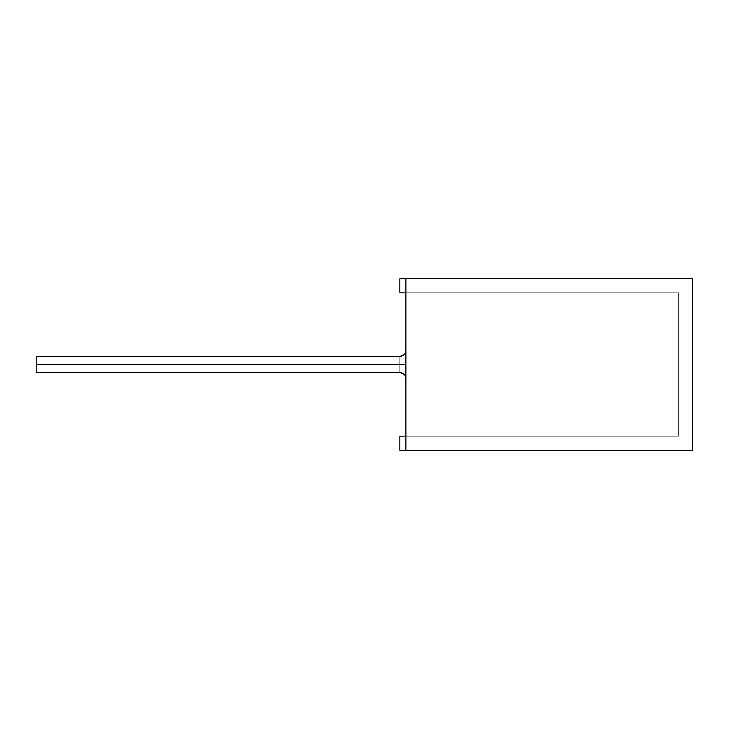 <?xml version="1.0" encoding="UTF-8"?>
<svg xmlns="http://www.w3.org/2000/svg" width="729" height="729" viewBox="0 0 729 729"><rect width="100%" height="100%" fill="white"/><g stroke="black" fill="none" stroke-linecap="round" stroke-linejoin="round"><path stroke-width="0.55" stroke-dasharray="3.65 2.73" d="M678.417 436.17L405.889 436.17L405.889 292.83L678.417 292.83L678.417 436.17L678.417 292.83L405.889 292.83L405.889 436.17L405.889 292.83L405.889 436.17L678.417 436.17L678.417 292.83L678.417 436.17L405.889 436.17L678.417 436.17L405.889 436.17L405.889 292.83L678.417 292.83L405.889 292.83L678.417 292.83L678.417 436.17L399.829 436.17L399.829 450.294L692.55 450.294L405.889 450.294L405.889 278.706L399.829 278.706L399.829 292.83L678.417 292.83L405.889 292.83L405.889 436.17L678.417 436.17L678.417 292.83L399.829 292.83L399.829 278.706L405.889 278.706L399.829 278.706L399.829 292.83L399.829 278.706L692.55 278.706L405.889 278.706L405.889 450.294L405.889 436.17L399.829 436.17L399.829 450.294L399.829 436.17L678.417 436.17L678.417 292.83L678.417 436.17M405.889 364.5L405.889 378.633L405.889 350.367L405.889 378.633L405.889 350.367L405.889 378.633L405.889 364.5L405.889 378.633L405.889 364.5L399.829 364.5C399.829 354.914 399.829 354.914 399.829 364.5C399.829 354.914 399.829 354.914 399.829 364.5C399.829 374.086 399.829 374.086 399.829 364.5C399.829 374.086 399.829 374.086 399.829 364.5L36.45 364.5C36.45 374.086 36.45 374.086 36.45 364.5C36.45 374.086 36.45 374.086 36.45 364.5C36.45 354.914 36.45 354.914 36.45 364.5C36.45 354.914 36.45 354.914 36.45 364.5L399.829 364.5C399.829 354.914 399.829 354.914 399.829 364.5C399.829 374.086 399.829 374.086 399.829 364.5C399.829 374.086 399.829 374.086 399.829 364.5C399.829 374.086 399.829 374.086 399.829 364.5C399.829 354.914 399.829 354.914 399.829 364.5C399.829 354.914 399.829 354.914 399.829 364.5L405.889 364.5L405.889 350.367L405.889 364.5M36.45 364.5C36.45 354.914 36.45 354.914 36.45 364.5C36.45 374.086 36.45 374.086 36.45 364.5C36.45 374.086 36.45 374.086 36.45 364.5C36.45 354.914 36.45 354.914 36.45 364.5M399.829 364.5C399.829 374.086 399.829 374.086 399.829 364.5C399.829 354.914 399.829 354.914 399.829 364.5M553.666 278.706L536.088 278.706M692.55 278.706L692.55 450.294L692.55 278.706M556.792 278.806L553.666 278.806M536.088 278.806L556.892 278.806M546.54 278.706L538.175 278.806L546.54 278.706M539.141 278.806L546.54 278.806L539.141 278.706M556.391 278.706L531.259 278.706M553.056 278.806L556.391 278.806M556.136 278.806L553.12 278.806M561.02 278.706L565.121 278.806L561.02 278.706M561.02 278.806L565.121 278.806L561.02 278.806M556.856 278.706L535.851 278.806L556.856 278.806M528.962 278.706L556.136 278.706M557.065 278.706L528.962 278.806L557.065 278.706M538.622 278.806L535.851 278.806L538.622 278.706M554.459 278.806L557.065 278.806L554.459 278.706M546.832 278.706L540.763 278.706C538.212 278.706 538.212 278.706 540.763 278.706C538.212 278.706 538.212 278.706 540.763 278.706C538.212 278.706 538.212 278.706 540.763 278.706L546.832 278.706M540.763 278.806C538.212 278.806 538.212 278.806 540.763 278.806C538.212 278.806 538.212 278.806 540.763 278.806C538.212 278.806 538.212 278.806 540.763 278.806L554.559 278.806L540.763 278.806M531.259 278.806L528.962 278.806M405.889 436.17L405.889 278.706L405.889 450.294L399.829 450.294L399.829 436.17L405.889 436.17L405.889 450.294L405.889 436.17L405.889 450.294L405.889 436.17L405.889 450.294L399.829 450.294L399.829 436.17L405.889 436.17L399.829 436.17L399.829 450.294L405.889 450.294L405.889 436.17M405.889 292.83L405.889 278.706L399.829 278.706L399.829 292.83L405.889 292.83L399.829 292.83L399.829 278.706L405.889 278.706L405.889 292.83M36.45 372.574L400.731 372.647M36.45 356.426L400.731 356.353M402.053 373.002L403.274 373.649M404.112 374.351L404.814 375.189M405.47 376.419L405.816 377.731M402.053 355.998L403.274 355.351M404.112 354.649L404.814 353.811M405.47 352.581L405.816 351.269"/><path stroke-width="1.09" d="M36.45 364.5C36.45 374.086 36.45 374.086 36.45 364.5C36.45 354.914 36.45 354.914 36.45 364.5L399.829 364.5C399.829 354.914 399.829 354.914 399.829 364.5C399.829 374.086 399.829 374.086 399.829 364.5L36.45 364.5C36.45 354.914 36.45 354.914 36.45 364.5C36.45 374.086 36.45 374.086 36.45 364.5M405.889 364.5L399.829 364.5C399.829 374.086 399.829 374.086 399.829 364.5C399.829 354.914 399.829 354.914 399.829 364.5L405.889 364.5M399.829 450.294L399.829 436.17L405.889 436.17L399.829 436.17L399.829 450.294L692.55 450.294L692.55 278.706L405.889 278.706L405.889 450.294L399.829 450.294M399.829 292.83L399.829 278.706L692.55 278.706L692.55 450.294L405.889 450.294L405.889 278.706L399.829 278.706L399.829 292.83L405.889 292.83L399.829 292.83M36.45 372.574L399.829 372.574C404.148 373.631 406.162 375.654 405.889 378.633L405.816 377.731M36.45 356.426L399.829 356.426C404.148 355.369 406.162 353.346 405.889 350.367L405.816 351.269M400.731 372.647L402.053 373.002M403.274 373.649L404.112 374.351M404.814 375.189L405.47 376.419M400.731 356.353L402.053 355.998M403.274 355.351L404.112 354.649M404.814 353.811L405.47 352.581"/></g></svg>
